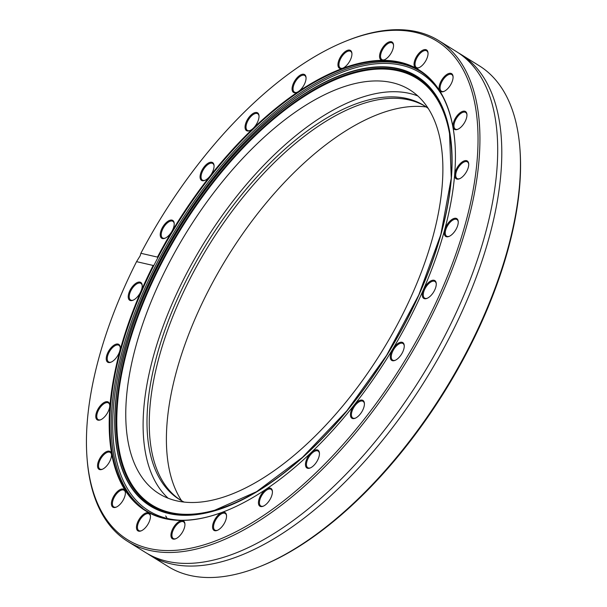 <?xml version="1.0" encoding="UTF-8"?>
<svg xmlns="http://www.w3.org/2000/svg" width="607" height="607" viewBox="0 0 607 607"><rect width="100%" height="100%" fill="white"/><g stroke="black" fill="none" stroke-linecap="round" stroke-linejoin="round"><path stroke-width="0.91" d="M519.865 147.994L519.979 149.443A293.371 141.219 121.8 0 1 261.306 566.005L259.963 566.543A294.767 141.894 -58.2 0 0 519.865 147.994A294.767 141.894 -58.2 0 0 479.211 65.746L460.652 54.22A294.767 141.894 121.8 0 1 425.689 379.489A294.767 141.894 121.8 0 1 149.648 555.048A294.767 141.894 121.8 0 1 147.592 553.721M181.63 500.775A237.329 114.245 121.8 0 1 227.701 256.541A237.329 114.245 121.8 0 1 426.182 106.953M392.221 82.658A237.678 114.412 -58.2 0 0 177.221 248.035A237.678 114.412 -58.2 0 0 158.943 493.62A237.678 114.412 -58.2 0 0 381.522 352.06A237.678 114.412 -58.2 0 0 409.71 89.79A237.678 114.412 -58.2 0 0 392.221 82.658M455.189 146.811A258.984 124.663 -58.2 0 0 421.22 71.914A258.984 124.663 -58.2 0 0 400.157 62.84A258.984 124.663 -58.2 0 0 157.782 257.854L153.973 265.236A258.984 124.663 -58.2 0 0 148.025 511.86A258.984 124.663 -58.2 0 0 230.22 509.098M153.146 265.456L136.552 261.647L140.194 255.744L140.87 253.286L157.463 257.095A259.47 124.898 121.8 0 1 342.583 68.386A259.47 124.898 121.8 0 1 455.174 146.568A259.47 124.898 121.8 0 1 229.992 509.19A259.47 124.898 121.8 0 1 153.146 265.456L153.973 265.236M345.694 41.215L347.037 40.677A294.767 141.894 121.8 0 1 417.1 31.799A294.767 141.894 121.8 0 1 438.785 40.639A294.767 141.894 121.8 0 1 403.83 365.907A294.767 141.894 121.8 0 1 127.789 541.474A294.767 141.894 121.8 0 1 87.135 459.226L87.021 457.784A293.371 141.219 -58.2 0 0 270.897 510.396A293.371 141.219 -58.2 0 0 474.386 182.699A293.371 141.219 -58.2 0 0 345.694 41.215A293.371 141.219 -58.2 0 0 140.87 253.286M136.552 261.647A293.371 141.219 -58.2 0 0 87.021 457.784M157.782 257.854L157.463 257.095M127.789 541.474L145.483 552.461A294.767 141.894 -58.2 0 0 209.058 561.043A294.767 141.894 -58.2 0 0 421.577 376.81A294.767 141.894 -58.2 0 0 492.33 104.692A294.767 141.894 -58.2 0 0 456.487 51.633L438.785 40.639M303.819 74.274A10.486 5.046 121.8 0 1 306.042 77.514A10.486 5.046 121.8 0 1 296.793 92.408A10.486 5.046 121.8 0 1 293.052 84.259A10.486 5.046 121.8 0 1 303.819 74.274M391.31 41.731A10.486 5.046 121.8 0 1 393.526 44.971A10.486 5.046 121.8 0 1 384.277 59.858A10.486 5.046 121.8 0 1 380.543 51.709A10.486 5.046 121.8 0 1 391.31 41.731M450.842 73.341A10.486 5.046 121.8 0 1 453.065 76.581A10.486 5.046 121.8 0 1 443.816 91.475A10.486 5.046 121.8 0 1 440.075 83.326A10.486 5.046 121.8 0 1 450.842 73.341M211.828 162.266A10.486 5.046 121.8 0 1 214.051 165.506A10.486 5.046 121.8 0 1 204.802 180.393A10.486 5.046 121.8 0 1 201.061 172.251A10.486 5.046 121.8 0 1 211.828 162.266M466.479 160.65A10.486 5.046 121.8 0 1 468.703 163.89A10.486 5.046 121.8 0 1 459.453 178.784A10.486 5.046 121.8 0 1 455.713 170.635A10.486 5.046 121.8 0 1 466.479 160.65M434.028 280.259A10.486 5.046 121.8 0 1 436.243 283.499A10.486 5.046 121.8 0 1 427.002 298.386A10.486 5.046 121.8 0 1 423.261 290.245A10.486 5.046 121.8 0 1 434.028 280.259M362.182 400.112A10.486 5.046 121.8 0 1 364.397 403.352A10.486 5.046 121.8 0 1 355.148 418.246A10.486 5.046 121.8 0 1 351.415 410.097A10.486 5.046 121.8 0 1 362.182 400.112M270.191 488.104A10.486 5.046 121.8 0 1 272.406 491.344A10.486 5.046 121.8 0 1 263.157 506.23A10.486 5.046 121.8 0 1 259.424 498.089A10.486 5.046 121.8 0 1 270.191 488.104M182.699 520.654A10.486 5.046 121.8 0 1 184.923 523.894A10.486 5.046 121.8 0 1 175.673 538.781A10.486 5.046 121.8 0 1 171.933 530.632A10.486 5.046 121.8 0 1 182.699 520.654M123.168 489.037A10.486 5.046 121.8 0 1 125.383 492.277A10.486 5.046 121.8 0 1 116.134 507.164A10.486 5.046 121.8 0 1 112.394 499.015A10.486 5.046 121.8 0 1 123.168 489.037M107.53 401.728A10.486 5.046 121.8 0 1 109.746 404.968A10.486 5.046 121.8 0 1 100.496 419.854A10.486 5.046 121.8 0 1 96.763 411.713A10.486 5.046 121.8 0 1 107.53 401.728M139.982 282.118A10.486 5.046 121.8 0 1 142.197 285.358A10.486 5.046 121.8 0 1 132.956 300.253A10.486 5.046 121.8 0 1 129.215 292.104A10.486 5.046 121.8 0 1 139.982 282.118M171.986 220.113A10.486 5.046 121.8 0 1 174.201 223.353A10.486 5.046 121.8 0 1 164.96 238.24A10.486 5.046 121.8 0 1 161.219 230.099A10.486 5.046 121.8 0 1 171.986 220.113M117.993 344.063A10.486 5.046 121.8 0 1 120.216 347.31A10.486 5.046 121.8 0 1 110.967 362.197A10.486 5.046 121.8 0 1 107.227 354.048A10.486 5.046 121.8 0 1 117.993 344.063M109.29 451.176A10.486 5.046 121.8 0 1 111.506 454.415A10.486 5.046 121.8 0 1 102.264 469.302A10.486 5.046 121.8 0 1 98.524 461.153A10.486 5.046 121.8 0 1 109.29 451.176M148.207 512.733A10.486 5.046 121.8 0 1 150.422 515.973A10.486 5.046 121.8 0 1 141.173 530.859A10.486 5.046 121.8 0 1 137.44 522.718A10.486 5.046 121.8 0 1 148.207 512.733M224.309 512.247A10.486 5.046 121.8 0 1 226.525 515.487A10.486 5.046 121.8 0 1 217.283 530.381A10.486 5.046 121.8 0 1 213.543 522.232A10.486 5.046 121.8 0 1 224.309 512.247M317.211 449.855A10.486 5.046 121.8 0 1 319.434 453.095A10.486 5.046 121.8 0 1 310.185 467.982A10.486 5.046 121.8 0 1 306.444 459.84A10.486 5.046 121.8 0 1 317.211 449.855M402.024 342.265A10.486 5.046 121.8 0 1 404.239 345.504A10.486 5.046 121.8 0 1 394.998 360.399A10.486 5.046 121.8 0 1 391.257 352.25A10.486 5.046 121.8 0 1 402.024 342.265M456.016 218.315A10.486 5.046 121.8 0 1 458.232 221.555A10.486 5.046 121.8 0 1 448.983 236.442A10.486 5.046 121.8 0 1 445.25 228.293A10.486 5.046 121.8 0 1 456.016 218.315M464.719 111.202A10.486 5.046 121.8 0 1 466.935 114.45A10.486 5.046 121.8 0 1 457.693 129.337A10.486 5.046 121.8 0 1 453.953 121.188A10.486 5.046 121.8 0 1 464.719 111.202M425.803 49.645A10.486 5.046 121.8 0 1 428.026 52.885A10.486 5.046 121.8 0 1 418.777 67.779A10.486 5.046 121.8 0 1 415.036 59.63A10.486 5.046 121.8 0 1 425.803 49.645M349.7 50.131A10.486 5.046 121.8 0 1 351.916 53.37A10.486 5.046 121.8 0 1 342.674 68.257A10.486 5.046 121.8 0 1 338.934 60.116A10.486 5.046 121.8 0 1 349.7 50.131M256.799 112.523A10.486 5.046 121.8 0 1 259.014 115.762A10.486 5.046 121.8 0 1 249.765 130.649A10.486 5.046 121.8 0 1 246.032 122.508A10.486 5.046 121.8 0 1 256.799 112.523M458.543 52.961A294.767 141.894 121.8 0 1 460.652 54.22M149.648 555.048L168.215 566.581A294.767 141.894 -58.2 0 0 189.9 575.421A294.767 141.894 -58.2 0 0 259.963 566.543M180.507 500.13A231.851 111.605 121.8 0 1 200.135 260.084A231.851 111.605 121.8 0 1 409.186 99.958A231.851 111.605 121.8 0 1 425.105 106.225M417.889 95.982A237.678 114.412 -58.2 0 0 409.573 93.432A237.678 114.412 -58.2 0 0 199.908 249.644A237.678 114.412 -58.2 0 0 168.116 498.203M428.352 108.532A231.851 111.605 -58.2 0 0 423.989 105.512A231.851 111.605 -58.2 0 0 406.933 98.554A231.851 111.605 -58.2 0 0 197.199 259.879A231.851 111.605 -58.2 0 0 179.369 499.447A231.851 111.605 -58.2 0 0 184.012 502.019M259.03 116.142A9.788 4.712 -58.2 0 0 257.717 113.752A9.788 4.712 -58.2 0 0 256.996 113.463A9.788 4.712 -58.2 0 0 248.149 120.269A9.788 4.712 -58.2 0 0 247.39 130.384A9.788 4.712 -58.2 0 0 250.114 130.505M351.939 53.742A9.788 4.712 -58.2 0 0 350.626 51.36A9.788 4.712 -58.2 0 0 349.905 51.064A9.788 4.712 -58.2 0 0 341.051 57.877A9.788 4.712 -58.2 0 0 340.299 67.992A9.788 4.712 -58.2 0 0 343.016 68.105M428.041 53.264A9.788 4.712 -58.2 0 0 426.729 50.882A9.788 4.712 -58.2 0 0 426.008 50.586A9.788 4.712 -58.2 0 0 417.153 57.392A9.788 4.712 -58.2 0 0 416.402 67.506A9.788 4.712 -58.2 0 0 419.126 67.627M458.247 221.927A9.788 4.712 -58.2 0 0 456.934 219.544A9.788 4.712 -58.2 0 0 456.214 219.248A9.788 4.712 -58.2 0 0 447.367 226.062A9.788 4.712 -58.2 0 0 446.608 236.176A9.788 4.712 -58.2 0 0 449.332 236.29M319.449 453.475A9.788 4.712 -58.2 0 0 318.136 451.084A9.788 4.712 -58.2 0 0 317.415 450.796A9.788 4.712 -58.2 0 0 308.561 457.602A9.788 4.712 -58.2 0 0 307.81 467.716A9.788 4.712 -58.2 0 0 310.526 467.838M150.437 516.345A9.788 4.712 -58.2 0 0 149.125 513.962A9.788 4.712 -58.2 0 0 148.404 513.674A9.788 4.712 -58.2 0 0 139.557 520.48A9.788 4.712 -58.2 0 0 138.798 530.594A9.788 4.712 -58.2 0 0 141.522 530.715M120.232 347.682A9.788 4.712 -58.2 0 0 118.919 345.3A9.788 4.712 -58.2 0 0 118.198 345.004A9.788 4.712 -58.2 0 0 109.343 351.817A9.788 4.712 -58.2 0 0 108.592 361.924A9.788 4.712 -58.2 0 0 111.309 362.045M142.22 285.738A9.788 4.712 -58.2 0 0 140.907 283.355A9.788 4.712 -58.2 0 0 140.187 283.059A9.788 4.712 -58.2 0 0 131.332 289.865A9.788 4.712 -58.2 0 0 130.581 299.979A9.788 4.712 -58.2 0 0 133.297 300.101M165.559 516.018A9.788 4.712 121.8 0 1 166.91 518.818M125.399 492.649A9.788 4.712 -58.2 0 0 124.086 490.266A9.788 4.712 -58.2 0 0 123.365 489.97A9.788 4.712 -58.2 0 0 114.518 496.784A9.788 4.712 -58.2 0 0 113.759 506.898A9.788 4.712 -58.2 0 0 116.483 507.012M272.422 491.716A9.788 4.712 -58.2 0 0 271.109 489.333A9.788 4.712 -58.2 0 0 270.388 489.045A9.788 4.712 -58.2 0 0 261.541 495.851A9.788 4.712 -58.2 0 0 260.782 505.965A9.788 4.712 -58.2 0 0 263.506 506.086M436.266 283.871A9.788 4.712 -58.2 0 0 434.953 281.489A9.788 4.712 -58.2 0 0 434.233 281.193A9.788 4.712 -58.2 0 0 425.378 288.006A9.788 4.712 -58.2 0 0 424.627 298.12A9.788 4.712 -58.2 0 0 427.343 298.234M306.057 77.893A9.788 4.712 -58.2 0 0 304.744 75.511A9.788 4.712 -58.2 0 0 304.024 75.215A9.788 4.712 -58.2 0 0 295.169 82.021A9.788 4.712 -58.2 0 0 294.418 92.135A9.788 4.712 -58.2 0 0 297.142 92.256M466.958 114.822A9.788 4.712 -58.2 0 0 465.645 112.439A9.788 4.712 -58.2 0 0 464.924 112.143A9.788 4.712 -58.2 0 0 456.069 118.957A9.788 4.712 -58.2 0 0 455.318 129.063A9.788 4.712 -58.2 0 0 456.039 129.359A9.788 4.712 -58.2 0 0 458.035 129.185M404.262 345.884A9.788 4.712 -58.2 0 0 402.949 343.501A9.788 4.712 -58.2 0 0 402.229 343.205A9.788 4.712 -58.2 0 0 393.374 350.011A9.788 4.712 -58.2 0 0 392.623 360.126A9.788 4.712 -58.2 0 0 393.344 360.421A9.788 4.712 -58.2 0 0 395.339 360.247M226.548 515.867A9.788 4.712 -58.2 0 0 225.235 513.484A9.788 4.712 -58.2 0 0 224.514 513.188A9.788 4.712 -58.2 0 0 215.66 519.994A9.788 4.712 -58.2 0 0 214.908 530.108A9.788 4.712 -58.2 0 0 215.629 530.404A9.788 4.712 -58.2 0 0 217.625 530.23M111.529 454.787A9.788 4.712 -58.2 0 0 110.216 452.405A9.788 4.712 -58.2 0 0 109.495 452.109A9.788 4.712 -58.2 0 0 100.641 458.922A9.788 4.712 -58.2 0 0 99.889 469.036A9.788 4.712 -58.2 0 0 100.61 469.325A9.788 4.712 -58.2 0 0 102.606 469.15M174.224 223.725A9.788 4.712 -58.2 0 0 172.912 221.343A9.788 4.712 -58.2 0 0 172.191 221.047A9.788 4.712 -58.2 0 0 163.336 227.86A9.788 4.712 -58.2 0 0 162.585 237.974A9.788 4.712 -58.2 0 0 163.306 238.263A9.788 4.712 -58.2 0 0 165.301 238.096M109.761 405.339A9.788 4.712 -58.2 0 0 108.448 402.957A9.788 4.712 -58.2 0 0 107.727 402.661A9.788 4.712 -58.2 0 0 98.88 409.475A9.788 4.712 -58.2 0 0 98.122 419.589A9.788 4.712 -58.2 0 0 98.842 419.877A9.788 4.712 -58.2 0 0 100.845 419.71M184.938 524.266A9.788 4.712 -58.2 0 0 183.625 521.883A9.788 4.712 -58.2 0 0 182.904 521.588A9.788 4.712 -58.2 0 0 174.05 528.401A9.788 4.712 -58.2 0 0 173.299 538.508A9.788 4.712 -58.2 0 0 174.019 538.804A9.788 4.712 -58.2 0 0 176.022 538.629M364.412 403.731A9.788 4.712 -58.2 0 0 363.1 401.348A9.788 4.712 -58.2 0 0 362.379 401.052A9.788 4.712 -58.2 0 0 353.532 407.858A9.788 4.712 -58.2 0 0 352.781 417.973A9.788 4.712 -58.2 0 0 353.494 418.269A9.788 4.712 -58.2 0 0 355.497 418.094M468.718 164.269A9.788 4.712 -58.2 0 0 467.405 161.887A9.788 4.712 -58.2 0 0 466.684 161.591A9.788 4.712 -58.2 0 0 457.83 168.397A9.788 4.712 -58.2 0 0 457.079 178.511A9.788 4.712 -58.2 0 0 457.799 178.807A9.788 4.712 -58.2 0 0 459.795 178.633M453.08 76.96A9.788 4.712 -58.2 0 0 451.767 74.578A9.788 4.712 -58.2 0 0 451.047 74.282A9.788 4.712 -58.2 0 0 442.192 81.095A9.788 4.712 -58.2 0 0 441.441 91.202A9.788 4.712 -58.2 0 0 442.162 91.498A9.788 4.712 -58.2 0 0 444.165 91.323M393.541 45.343A9.788 4.712 -58.2 0 0 392.228 42.96A9.788 4.712 -58.2 0 0 391.507 42.665A9.788 4.712 -58.2 0 0 382.66 49.478A9.788 4.712 -58.2 0 0 381.902 59.585A9.788 4.712 -58.2 0 0 382.622 59.881A9.788 4.712 -58.2 0 0 384.626 59.706M214.066 165.878A9.788 4.712 -58.2 0 0 212.754 163.495A9.788 4.712 -58.2 0 0 212.033 163.207A9.788 4.712 -58.2 0 0 203.178 170.013A9.788 4.712 -58.2 0 0 202.427 180.127A9.788 4.712 -58.2 0 0 203.148 180.416A9.788 4.712 -58.2 0 0 205.143 180.249M213.178 511.003A251.814 121.218 121.8 0 1 169.763 513.029A251.814 121.218 121.8 0 1 160.863 263.271A251.814 121.218 121.8 0 1 398.389 70.071A251.814 121.218 121.8 0 1 449.339 130.695M398.048 68.94A252.603 121.597 -58.2 0 0 159.77 262.748A252.603 121.597 -58.2 0 0 168.708 513.287A252.603 121.597 -58.2 0 0 212.716 511.132A252.603 121.597 -58.2 0 0 386.674 355.262A252.603 121.597 -58.2 0 0 449.248 130.224A252.603 121.597 -58.2 0 0 398.048 68.94M168.541 513.484A252.861 121.719 121.8 0 1 233.566 155.286A252.861 121.719 121.8 0 1 447.875 204.476A252.861 121.719 121.8 0 1 168.541 513.484M442.943 96.93A257.672 124.033 -58.2 0 0 401.599 65.268A257.672 124.033 -58.2 0 0 158.548 262.952A257.672 124.033 -58.2 0 0 167.661 518.522A257.672 124.033 -58.2 0 0 180.082 520.237M451.798 169.429A251.101 120.869 -58.2 0 0 398.313 70.852A251.101 120.869 -58.2 0 0 135.68 322.932A251.101 120.869 -58.2 0 0 248.984 496.033M421.903 72.385A258.916 124.632 -58.2 0 0 401.538 63.773A258.916 124.632 -58.2 0 0 157.304 262.421A258.916 124.632 -58.2 0 0 142.698 508.211M449.43 131.158L451.267 178.155L440.849 234.484L418.769 295.01L386.659 355.262L346.901 410.749L302.438 457.375L256.571 491.685L212.716 511.132M492.33 104.692L491.564 101.93"/></g></svg>
